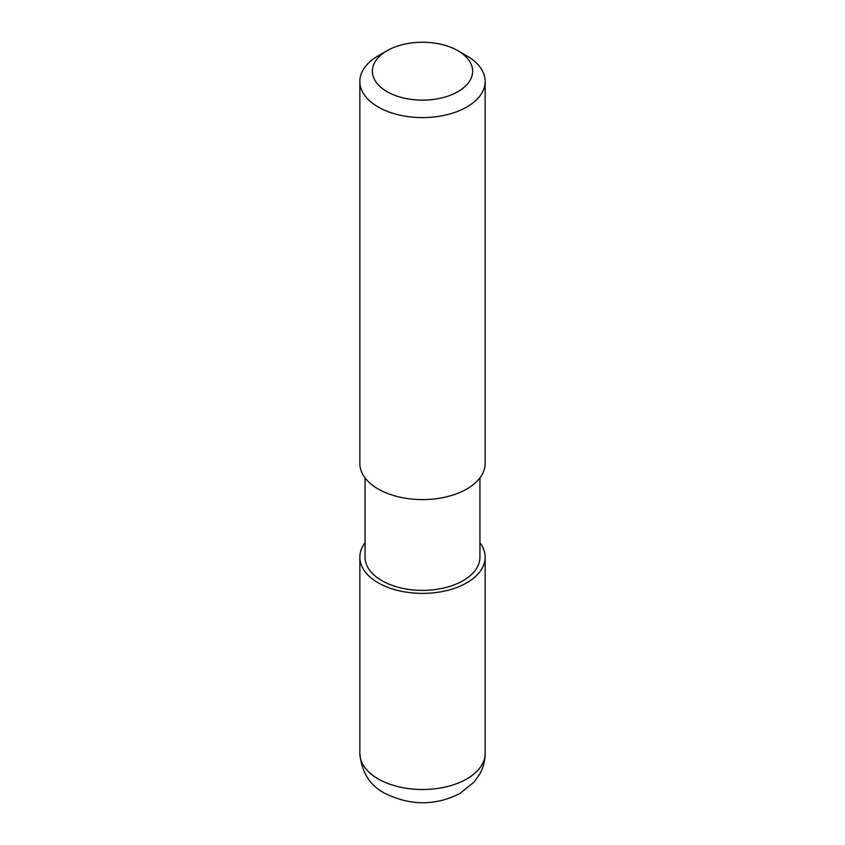 <?xml version="1.0" encoding="UTF-8"?>
<svg xmlns="http://www.w3.org/2000/svg" width="845" height="845" viewBox="0 0 845 845"><rect width="100%" height="100%" fill="white"/><g stroke="black" fill="none" stroke-linecap="round" stroke-linejoin="round"><path stroke-width="1.27" d="M457.948 50.732L466.81 55.844A62.657 36.177 180 0 1 485.157 81.426A62.657 36.177 180 0 1 466.81 106.998A62.657 36.177 180 0 1 398.523 114.846A62.657 36.177 180 0 1 359.843 81.426A62.657 36.177 180 0 1 378.19 55.844L387.052 50.732A50.13 28.941 180 0 1 457.948 50.732A50.13 28.941 180 0 1 457.948 91.651A50.13 28.941 180 0 1 387.052 91.651A50.13 28.941 180 0 1 387.052 50.732M359.843 81.426L359.843 463.419A62.657 36.177 -0 0 0 398.523 496.849A62.657 36.177 -0 0 0 466.81 489.001A62.657 36.177 -0 0 0 485.157 463.419L485.157 81.426M365.061 477.879L365.061 557.214A57.439 33.156 -0 0 0 381.887 580.663A57.439 33.156 -0 0 0 444.481 587.856A57.439 33.156 -0 0 0 479.939 557.214L479.939 477.879M479.939 542.765A62.657 36.177 180 0 1 485.157 557.214A62.657 36.177 180 0 1 466.81 582.796A62.657 36.177 180 0 1 398.523 590.644A62.657 36.177 180 0 1 359.843 557.214A62.657 36.177 180 0 1 365.061 542.765M378.19 778.91A62.657 36.177 -0 0 0 466.81 778.91A62.657 36.177 -0 0 0 485.157 753.339C485.104 760.732 483.287 767.651 479.707 774.094L474.172 781.974L459.817 793.539C435.291 805.919 410.247 805.824 384.686 793.254C369.804 785.417 361.523 772.108 359.843 753.339A62.657 36.177 -0 0 0 378.19 778.91M359.843 557.214L359.843 753.339M485.157 557.214L485.157 753.339"/></g></svg>
